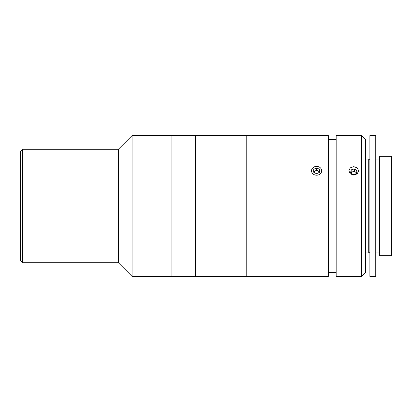 <?xml version="1.0" encoding="UTF-8"?>
<svg xmlns="http://www.w3.org/2000/svg" width="412" height="412" viewBox="0 0 412 412"><rect width="100%" height="100%" fill="white"/><g stroke="black" fill="none" stroke-linecap="round" stroke-linejoin="round"><path stroke-width="0.62" d="M20.6 260.76L20.6 151.24L22.557 149.288L22.557 262.712L20.6 260.76M22.557 262.712L118.383 262.712L118.383 149.288L22.557 149.288M118.383 262.712L132.072 276.406L132.072 135.594L118.383 149.288M132.072 276.406L171.892 276.406L171.892 135.594L195.355 135.594L195.355 276.406L195.355 135.594L246.206 135.594L246.206 276.406L246.206 135.594L300.961 135.594L300.961 276.406L300.961 135.594L328.343 135.594L328.343 276.406L171.892 276.406L171.892 135.594L132.072 135.594M361.587 135.594L365.501 139.508L365.501 272.492L361.587 276.406L361.587 135.594L336.166 135.594L336.166 276.406L361.587 276.406M353.764 175.115L350.308 173.833L348.876 170.8L350.308 167.849L353.764 166.649L357.219 167.844L358.656 170.8L357.225 173.833L353.764 175.115M357.23 276.318L355.674 276.261M355.592 276.256L351.972 276.256M336.166 139.508L328.343 139.508M336.166 272.492L328.343 272.492M379.668 156.328L379.668 255.672L391.4 255.672L391.4 156.328L379.668 156.328M365.501 159.063L368.714 159.063L368.714 252.937L369.888 251.763M369.888 135.594L369.888 276.406L375.754 276.406L375.754 135.594L369.888 135.594M350.581 172.767L353.166 174.662L356.349 173.668L356.947 170.784L354.366 168.894L351.178 169.883L350.581 172.767M356.524 172.819L354.366 171.238L354.366 168.894M356.462 173.128A2.93 2.539 0 0 0 355.654 172.185A2.93 2.539 0 0 0 352.775 171.737L351.178 172.231L351.003 173.076M351.178 172.231L351.178 169.883M352.775 171.737A2.93 2.539 0 0 0 351.07 173.128M319.398 172.376A2.93 2.539 0 0 0 319.182 171.938A2.93 2.539 0 0 0 318.141 170.985L316.699 170.218L316.699 167.869L313.723 169.265L313.635 172.195L316.514 173.725L319.491 172.334L319.583 169.404L316.699 167.869M321.077 168.704A5.083 4.398 0 0 0 314.186 166.927A5.083 4.398 0 0 0 312.142 172.896A5.083 4.398 0 0 0 319.027 174.667A5.083 4.398 0 0 0 321.077 168.704M319.511 171.711L318.141 170.985A2.93 2.539 0 0 0 315.211 170.913L313.723 171.613L313.723 169.265M316.699 170.218L315.211 170.913A2.93 2.539 0 0 0 313.841 172.304M313.723 171.613L313.712 171.974M313.723 171.701L315.144 170.949M316.607 170.259L318.074 170.949M365.501 252.937L368.714 252.937M369.888 160.237L368.714 159.063M375.754 159.063L379.668 159.063M375.754 252.937L379.668 252.937"/></g></svg>
